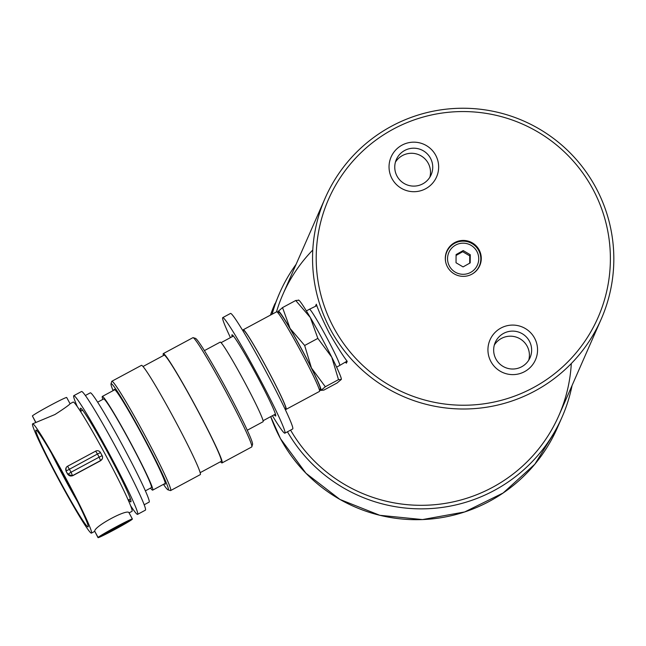 <?xml version="1.0" encoding="UTF-8"?>
<svg xmlns="http://www.w3.org/2000/svg" width="646" height="646" viewBox="0 0 646 646"><rect width="100%" height="100%" fill="white"/><g stroke="black" fill="none" stroke-linecap="round" stroke-linejoin="round"><path stroke-width="0.97" d="M429.84 177.246A19 18.952 23.7 0 0 395.425 162.13M397.04 176.14A19 18.952 23.7 0 0 431.14 174.791A19 18.952 23.7 0 0 412.964 148.209A19 18.952 23.7 0 0 397.04 176.14M392.017 178.667A24.823 24.758 23.7 0 0 425.633 188.753A24.823 24.758 23.7 0 0 435.67 155.201A24.823 24.758 23.7 0 0 402.046 145.124A24.823 24.758 23.7 0 0 392.017 178.667M528.743 360.161A19 18.952 23.7 0 0 494.327 345.045M495.942 359.055A19 18.952 23.7 0 0 530.043 357.706A19 18.952 23.7 0 0 511.866 331.123A19 18.952 23.7 0 0 495.942 359.055M490.92 361.59A24.823 24.758 23.7 0 0 524.536 371.668A24.823 24.758 23.7 0 0 534.573 338.116A24.823 24.758 23.7 0 0 500.949 328.039A24.823 24.758 23.7 0 0 490.92 361.59M592.705 188.834A147.151 146.779 23.7 0 0 393.374 129.079A147.151 146.779 23.7 0 0 333.885 327.958A147.151 146.779 23.7 0 0 533.216 387.713A147.151 146.779 23.7 0 0 592.705 188.834M330.663 329.864A150.696 150.316 -156.3 0 1 456.98 108.358A150.696 150.316 -156.3 0 1 601.168 319.221A150.696 150.316 -156.3 0 1 330.663 329.864M345.553 361.994A35.457 1.978 -118.3 0 0 346.401 363.181L347.209 361.348C342.824 355.558 336.841 346.135 329.25 333.086C322.507 319.625 318.203 310.007 316.322 304.226L315.514 306.067A35.457 1.978 -118.3 0 0 315.595 306.261M447.468 266.903A17.991 17.951 23.7 0 0 479.768 265.627A17.991 17.951 23.7 0 0 462.552 240.449A17.991 17.951 23.7 0 0 447.468 266.903M479.308 266.596A17.991 17.951 23.7 0 0 480.035 264.077M447.783 249.913A17.991 17.951 23.7 0 0 446.418 252.15M346.401 363.181L345.263 362.172M290.571 430.107A150.696 150.316 23.7 0 0 571.298 363.545M296.11 264.311A154.241 153.853 23.7 0 0 272.136 314.214M287.454 431.786A154.241 153.853 23.7 0 0 572.065 385.5M312.785 250.018A150.696 150.316 23.7 0 0 276.488 311.873M476.861 251.367A15.601 15.561 23.7 0 0 455.729 245.028A15.601 15.561 23.7 0 0 449.422 266.112A15.601 15.561 23.7 0 0 470.554 272.45A15.601 15.561 23.7 0 0 476.861 251.367M445.692 262.05A17.733 17.684 -156.3 0 1 478.694 250.438A17.733 17.684 -156.3 0 1 472.509 273.831M445.74 254.451A17.733 17.684 -156.3 0 1 446.305 252.99A17.733 17.684 23.7 0 0 445.74 254.451M478.169 268.51A17.733 17.684 23.7 0 0 478.67 267.476L478.767 267.25A17.733 17.684 -156.3 0 1 478.072 268.655A17.733 17.684 23.7 0 0 478.767 267.25L479.34 265.95M470.264 254.734L463.214 250.567L456.092 254.581L456.019 262.752L463.069 266.911L470.191 262.898L470.264 254.734L469.763 255.881L462.714 251.714L456.084 255.445M469.699 263.18L469.763 255.881M462.714 251.714L463.214 250.567M446.87 251.69L446.2 253.216A17.733 17.684 23.7 0 0 445.772 254.29M347.055 361.114L339.707 365.45A31.912 1.785 -118.3 0 0 333.223 350.092A31.912 1.785 -118.3 0 0 317.8 321.53A31.912 1.785 -118.3 0 0 309.491 309.232A31.912 1.785 -118.3 0 0 309.482 309.232L306.365 310.912M282.528 307.593L278.208 311.388A45.034 2.511 61.7 0 1 278.248 311.178A45.034 2.511 -118.3 0 1 290.062 328.434L282.528 307.593L295.723 300.495L310.33 317.541L317.856 338.391L304.662 345.481L290.062 328.434A45.034 2.511 61.7 0 1 311.453 368.01L304.662 345.481M298.517 300.285L295.723 300.495M325.326 386.744L311.453 368.01A45.034 2.511 61.7 0 1 321.046 390.329L325.326 386.744L338.52 379.646L341.314 379.428L337.034 383.021L323.84 390.111L321.046 390.329A45.034 2.511 61.7 0 1 320.65 390.345A45.034 2.511 61.7 0 1 320.028 389.788M317.856 338.391L331.729 357.117L338.52 379.646M278.337 312.22A45.034 2.511 61.7 0 1 278.208 311.388M341.354 379.218A45.034 2.511 -118.3 0 0 331.729 357.117A45.034 2.511 -118.3 0 0 310.33 317.541A45.034 2.511 -118.3 0 0 298.912 300.261L298.468 299.994M243.3 330.72A45.212 2.527 61.7 0 1 243.316 329.71L276.682 311.768A45.212 2.527 61.7 0 1 276.843 311.768L279.233 312.486A43.435 2.422 61.7 0 1 306.511 358.546A43.435 2.422 61.7 0 1 320.303 388.884L319.584 391.282A45.212 2.527 61.7 0 1 319.495 391.411L286.13 409.346A45.212 2.527 61.7 0 1 285.274 408.805M276.843 311.768A45.212 2.527 61.7 0 1 305.235 359.709A45.212 2.527 61.7 0 1 319.584 391.282M243.316 329.71A45.212 2.527 61.7 0 1 271.869 377.644A45.212 2.527 61.7 0 1 286.13 409.346M242.993 330.889L243.736 330.486A44.324 2.471 61.7 0 1 271.732 377.482A44.324 2.471 61.7 0 1 285.71 408.563L284.967 408.966M204.427 350.608L220.238 342.114A45.212 2.527 61.7 0 1 248.791 390.047A45.212 2.527 61.7 0 1 263.051 421.749L247.24 430.252M193.146 337.664L195.544 338.383A60.28 3.367 61.7 0 1 225.591 387.576A60.28 3.367 61.7 0 1 252.538 444.408L251.819 446.806A62.048 3.464 -118.3 0 0 224.081 388.303A62.048 3.464 -118.3 0 0 193.146 337.664A62.048 3.464 -118.3 0 0 192.936 337.672L163.309 353.596A62.048 3.464 61.7 0 1 194.454 404.226A62.048 3.464 61.7 0 1 222.071 462.907A62.048 3.464 61.7 0 1 220.504 461.728M163.462 484.338A60.28 3.367 -118.3 0 0 168.008 489.846A60.28 3.367 -118.3 0 0 141.393 432.836A60.28 3.367 -118.3 0 0 111.015 383.821A60.28 3.367 -118.3 0 0 113.098 390.644M111.015 383.821L111.734 381.431A62.048 3.464 61.7 0 1 111.855 381.253A62.048 3.464 61.7 0 1 143 431.883A62.048 3.464 61.7 0 1 170.617 490.564A62.048 3.464 61.7 0 1 170.399 490.572L168.008 489.846M114.067 390.127A53.893 3.012 61.7 0 1 114.35 389.263A53.893 3.012 61.7 0 1 141.216 433.248A53.893 3.012 61.7 0 1 165.303 484.064A53.893 3.012 61.7 0 1 164.431 483.822M111.855 381.253L141.482 365.329A62.048 3.464 61.7 0 1 172.627 415.959A62.048 3.464 61.7 0 1 200.244 474.64L170.617 490.564M163.422 355.542A62.048 3.464 61.7 0 1 163.309 353.596M143.041 366.5L164.149 355.155A60.28 3.367 61.7 0 1 194.406 404.339A60.28 3.367 61.7 0 1 221.231 461.341L200.123 472.686M222.071 462.907L251.69 446.984A62.048 3.464 -118.3 0 0 251.819 446.806M114.528 528.864L114.802 529.373A16.723 0.727 -28.4 0 1 114.722 529.413A16.723 0.727 -28.4 0 1 100.501 536.301L98.006 537.642A19.55 0.848 151.6 0 0 114.641 529.599A19.55 0.848 151.6 0 0 132.309 519.198L129.814 520.539A16.723 0.727 -28.4 0 1 117.935 527.669L127.407 521.597L109.319 531.319L115.602 527.289A16.723 0.727 -28.4 0 1 129.894 520.361L132.39 519.013A19.55 0.848 151.6 0 0 115.755 527.063A19.55 0.848 151.6 0 0 98.087 537.456L100.582 536.115A16.723 0.727 -28.4 0 1 112.469 528.985L102.997 535.066L121.085 525.343L114.802 529.373M94.776 531.319L98.006 537.642M129.079 512.892L131.954 511.349A62.048 3.464 61.7 0 0 104.337 452.668A62.048 3.464 61.7 0 0 73.192 402.038L70.059 403.734C69.372 404.872 64.325 408.474 54.918 414.538L32.655 423.824A62.048 3.464 61.7 0 1 63.801 474.463A62.048 3.464 61.7 0 1 91.409 533.136A62.048 3.464 61.7 0 1 60.264 482.505A62.048 3.464 61.7 0 1 32.655 423.824M35.748 422.161L32.381 415.927A19.55 0.848 -28.4 0 1 50.049 405.535A19.55 0.848 -28.4 0 1 66.683 397.492L70.051 403.726M53.812 457.287A50.348 2.81 -118.3 0 0 65.278 479.235A50.348 2.81 -118.3 0 0 75.178 497.024M60.466 482.045A54.958 3.068 -118.3 0 0 88.058 526.894A54.958 3.068 -118.3 0 0 63.599 474.923A54.958 3.068 -118.3 0 0 36.006 430.075A54.958 3.068 -118.3 0 0 60.466 482.045M51.333 452.975A54.958 3.068 -118.3 0 0 65.141 479.534A54.958 3.068 -118.3 0 0 77.407 501.474M100.623 460.711L99.137 457.142L102.149 455.688A3.545 3.545 0 0 1 102.278 458.797L100.623 460.711L72.554 475.795L67.757 474.342A62.048 3.464 -118.3 0 0 66.918 472.783A62.048 3.464 -118.3 0 0 66.07 471.225L66.037 467.914A3.545 3.537 -156.3 0 1 67.596 466.226L71.068 472.226L99.137 457.142L97.449 454.025L66.167 471.023A3.545 3.537 -156.3 0 1 66.037 467.914A3.545 3.545 0 0 1 67.604 466.218L95.673 451.134A3.545 3.537 -156.3 0 1 100.461 452.563L102.149 455.696A3.545 3.537 -156.3 0 1 100.719 460.493L72.651 475.577A3.545 3.537 -156.3 0 1 67.846 474.14L66.07 471.225M85.393 395.473L90.343 392.816A62.048 3.464 61.7 0 1 121.488 443.447A62.048 3.464 61.7 0 1 149.097 502.128L144.155 504.784M97.667 402.167L103.675 398.929A50.348 2.81 61.7 0 1 128.95 440.015A50.348 2.81 61.7 0 1 151.358 487.633L145.342 490.863M102.835 399.389A53.19 2.972 61.7 0 1 102.334 396.434A53.19 2.972 61.7 0 1 129.03 439.837A53.19 2.972 61.7 0 1 152.698 490.128A53.19 2.972 61.7 0 1 150.51 488.085M98.087 537.456L94.712 531.206C94.09 526.409 127.65 508.37 129.014 512.771L132.39 519.013M35.611 422.234L32.437 416.032M102.746 534.605L102.997 535.066M274.17 414.764A46.092 2.576 -118.3 0 0 275.632 415.992A46.092 2.576 -118.3 0 0 275.713 415.903A46.092 2.576 -118.3 0 0 255.598 373.291A46.092 2.576 -118.3 0 0 231.979 334.79A46.092 2.576 -118.3 0 0 231.906 334.886A46.092 2.576 -118.3 0 0 232.197 336.687M272.418 415.709A65.601 3.658 -118.3 0 0 284.87 433.175A65.601 3.658 -118.3 0 0 284.975 433.038A65.601 3.658 -118.3 0 0 256.357 372.403A65.601 3.658 -118.3 0 0 222.749 317.614A65.601 3.658 -118.3 0 0 222.636 317.743A65.601 3.658 -118.3 0 0 230.444 337.632M284.87 433.175L292.662 428.984A65.601 3.658 -118.3 0 0 292.775 428.855A65.601 3.658 -118.3 0 0 264.149 368.212A65.601 3.658 -118.3 0 0 230.541 313.423L222.749 317.614M77.245 406.487A67.37 3.763 61.7 0 1 73.676 395.812A67.37 3.763 61.7 0 1 73.789 395.675L81.582 391.484A67.37 3.763 61.7 0 1 116.102 447.751A67.37 3.763 61.7 0 1 145.495 510.033A67.37 3.763 61.7 0 1 145.382 510.162L137.59 514.353A67.37 3.763 61.7 0 1 130.476 505.511M73.789 395.675A67.37 3.763 61.7 0 1 108.302 451.942A67.37 3.763 61.7 0 1 137.703 514.224A67.37 3.763 61.7 0 1 137.59 514.353M81.008 411.122A53.19 2.972 61.7 0 1 80.419 408.272A53.19 2.972 61.7 0 1 80.508 408.167A53.19 2.972 61.7 0 1 107.753 452.588A53.19 2.972 61.7 0 1 130.96 501.756A53.19 2.972 61.7 0 1 130.872 501.861A53.19 2.972 61.7 0 1 128.683 499.818M274.93 303.717A154.241 153.853 23.7 0 0 270.456 315.119L279.67 292.913M557.377 427.757L534.856 464.191L503.137 492.995L464.692 511.947L422.492 519.578L379.8 515.298L339.925 499.439L305.946 473.235L280.501 438.707L270.714 416.63A154.241 153.853 23.7 0 0 557.377 427.757L562.125 416.953M67.612 466.218L95.673 451.134L97.449 454.025L100.469 452.571A3.545 3.545 0 0 0 95.673 451.134M67.757 474.342L71.068 472.226L72.554 475.795M282.916 294.342L325.213 198.031M558.879 415.531L601.168 319.221M316.887 305.631L309.491 309.232M339.707 365.45L336.59 367.13M221.102 342.655L233.448 336.017M263.067 420.732L275.414 414.102M80.516 411.381L82.688 410.21M102.334 396.434L114.923 389.667M152.698 490.128L165.287 483.361M128.191 500.085L130.371 498.914M91.409 533.136L94.639 531.408M100.469 452.571L102.149 455.688"/></g></svg>
